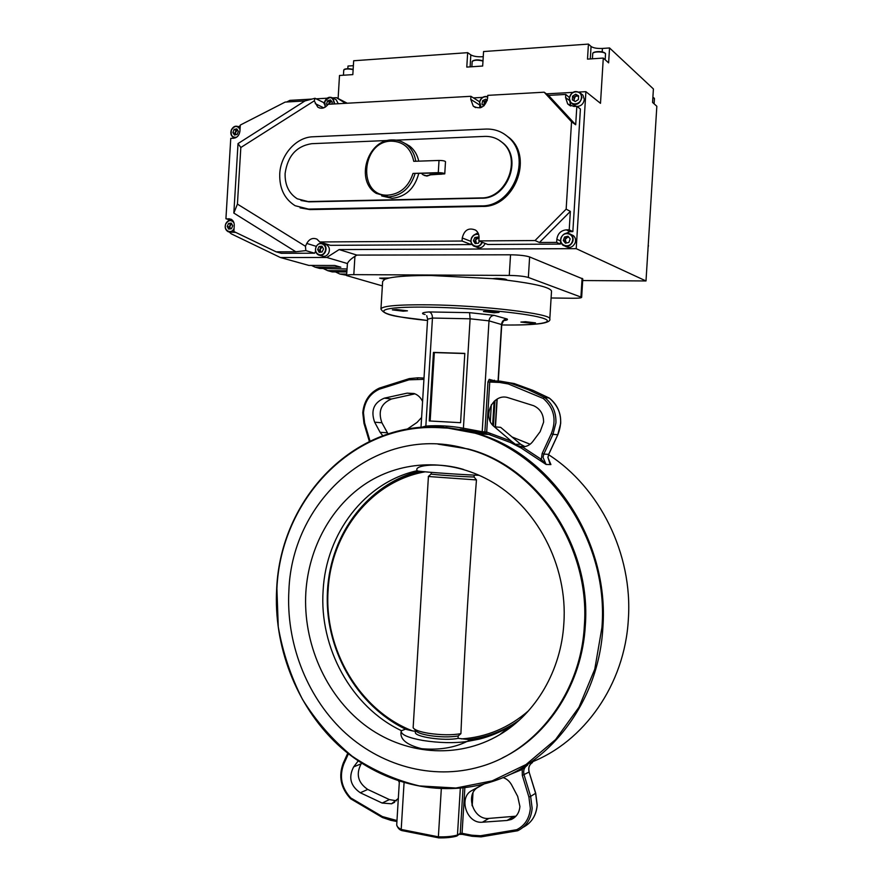 <?xml version="1.0" encoding="UTF-8"?>
<svg xmlns="http://www.w3.org/2000/svg" width="882" height="882" viewBox="0 0 882 882"><rect width="100%" height="100%" fill="white"/><g stroke="black" fill="none" stroke-linecap="round" stroke-linejoin="round"><path stroke-width="1.32" d="M424.143 175.408L426.998 176.08L430.559 174.845L426.348 175.783L422.864 174.702L421.651 173.489M381.708 195.947L392.082 198.307C405.731 196.862 414.606 188.616 418.718 173.578M418.741 161.152C417.362 154.78 414.331 149.753 409.645 146.081L404.463 143.138M387.86 140.481L311.699 143.689C296.462 146.092 287.609 156.004 285.118 173.423C284.809 184.966 288.866 193.423 297.278 198.803L308.193 201.581L481.032 197.91C506.422 198.803 522.232 158.782 502.542 142.774C497.492 138.32 491.583 136.203 484.802 136.401L396.095 140.139M300.994 200.49L308.921 201.846L481.638 198.196C507.007 199.1 522.794 159.113 503.126 143.116L498.804 139.973M279.737 173.908C279.351 188.417 284.478 199.023 295.128 205.715L308.491 209.078L481.164 205.87C512.685 207.105 532.673 157.481 508.374 137.261C502.001 131.517 494.493 128.794 485.872 129.07L312.867 136.787C296.143 137.162 280.542 154.857 279.737 173.908M300.067 207.865L309.957 209.585L482.366 206.432C513.842 207.667 533.786 158.143 509.531 137.956L503.975 133.855M551.504 291.457L551.526 291.104C550.302 287.378 535.142 283.695 506.025 280.068L492.542 278.646L430.978 275.504C411.42 275.449 397.462 276.286 389.138 278.006L379.668 278.15L384.828 279.263L382.645 281.413L380.969 308.821M506.025 280.068L506.72 279.726C505.684 278.977 502.31 278.525 496.61 278.359L492.542 278.646M568.636 236.993L565.869 237.633L565.241 239.375L566.277 243.024M565.351 246.299L565.351 246.299C569.463 248.559 572.727 247.434 575.152 242.914C576.056 240.003 575.483 237.589 573.432 235.67L570.996 234.48M478.628 237.787L476.379 238.096L475.641 239.728L476.379 243.454M475.596 246.751L476.324 247.026C479.83 248.735 482.686 247.732 484.902 243.994L485.133 243.421M320.563 252.175L319.438 250.08L322.338 246.894L320.872 247.037L320.155 248.559L320.728 252.164M319.912 255.372L321.732 255.912C324.62 257.004 326.957 256.012 328.743 252.936C330.055 249.386 329.361 246.684 326.638 244.81L325.072 244.325M231.712 223.896L230.5 224.039L229.827 225.516L230.279 228.879M234.821 133.336L237.512 129.941L236.023 130.26L235.428 131.793L235.715 134.748L234.821 133.336L232.892 132.543L234.436 135.023L237.192 134.428L238.394 131.352L236.839 128.86L234.094 129.456L232.892 132.543M331.4 101.066L329.317 101.75L328.655 104.263M338.247 103.723L336.207 99.765L334.928 99.104M487.062 100.228L484.174 101.54L484.174 105.586M575.703 94.198L572.572 96.193L572.352 99.875L575.251 101.551L578.383 99.556L578.614 95.873L575.703 94.198L576.982 95.19L573.862 97.185L574.325 101.011M581.26 93.823L582.925 95.124L584.303 99.512C583.553 103.856 581.117 106.16 576.993 106.435M415.499 730.329L415.389 732.115C413.482 736.757 444.572 741.365 458.078 738.344L470.745 739.822L482.917 737.495L499.896 731.762M508.241 727.76L514.945 723.913M468.177 739.623C485.927 737.55 502.475 731.421 517.8 721.244M425.047 471.826C371.509 481.197 331.004 532.485 328.115 590.223C323.87 649.031 359.217 710.186 412.423 730.858L415.433 731.354M420.67 471.363C368.83 482.906 330.463 533.478 327.586 589.97C323.518 647.223 356.372 706.868 407.23 729.646L412.423 730.858M428.42 476.412L413.14 727.716C414.463 729.899 419.545 731.751 428.365 733.273C440.956 735.125 451.805 735.257 460.911 733.67L458.188 735.963C449.985 737.308 440.383 737.165 429.369 735.544C421.442 734.155 416.866 732.479 415.665 730.505L414.198 728.885M476.467 479.929L474.075 477.008C461.099 476.677 430.681 474.516 431.177 473.976L428.321 476.5L476.467 479.929C469.599 564.745 464.406 649.328 460.911 733.67M512.993 725.5L507.646 728.256M519.178 720.241L509.873 726.448C500.171 732.225 489.962 736.448 479.246 739.127L466.997 741.508C454.01 743.306 439.335 742.975 422.985 740.483C408.09 737.782 400.847 734.618 401.255 730.991L401.486 730.693C351.234 707.044 319.108 647.564 323.121 590.521C326.031 533.445 364.762 482.355 417.098 470.723M470.745 739.822L467.008 741.464C454.131 747.826 439.015 750.229 421.651 748.708C406.293 744.816 399.469 738.995 401.178 731.244L401.233 731.068M563.852 623.42C561.195 670.397 535.958 713.362 499.763 734.662C457.262 759.909 403.394 754.705 364.332 724.728C325.271 694.586 302.879 642.669 305.833 592.439C308.678 547.391 331.599 505.584 367.077 482.785C402.611 460.228 449.456 458.353 489.124 480.282C536.047 505.629 568.019 565.053 563.852 623.42M288.899 590.411C292.174 497.558 378.643 422.93 467.008 448.927C535.473 466.137 590.543 545.352 584.347 625.878C580.841 692.954 536.333 751.067 480.106 766.734C432.07 780.691 379.447 765.587 342.602 730.439C305.856 695.027 285.933 641.831 288.899 590.411M502.431 757.892C548.593 735.687 582.109 683.528 585.317 625.581C591.502 545.219 536.521 466.159 468.166 448.982L437.979 444.131M454.715 446.105L455.299 446.06M455.255 446.204L455.851 446.16M504.46 731.707L502.883 732.126M495.342 733.791L494.383 733.956M512.078 726.228L507.547 728.334M525.529 321.721L535.484 322.867L530.799 323.22L520.876 322.073L525.529 321.721M488.198 311.092L499.025 312.382L494.218 312.801L483.435 311.511L488.198 311.092M396.492 309.516L407.44 310.828L403.25 311.192L392.336 309.88L396.492 309.516M440.162 427.031L439.644 427.693C353.219 422.676 280.774 499.322 276.904 588.592L278.26 626.815C282.703 652.228 290.773 676.417 302.482 699.36C316.109 721.145 332.657 740.075 352.105 756.172C372.91 770.24 395.334 780.151 419.358 785.928L455.972 788.023L492.189 780.868L526.036 764.529L555.572 739.579L578.978 707.221L594.777 669.173L601.932 627.576C610.201 525.926 529.233 430.703 442.896 427.88L443.04 427.197L477.79 433.69C551.261 454.561 609.517 540.479 602.869 627.587C599.043 699.801 552.187 762.743 492.255 781.562C438.608 799.004 379.095 783.15 337.464 744.331C295.922 705.225 273.376 645.844 276.683 588.481C280.564 498.859 353.362 421.905 440.162 427.031L443.007 427.197M462.146 429.468L460.988 429.501M530.181 762.676C584.082 742.148 624.831 684.432 628.348 619.285C632.934 554.017 599.584 487.349 548.593 454.715M521.207 448.045L522.32 446.843L541.316 459.346L546.079 464.461L521.207 448.045L510.369 442.455L511.406 441.209L494.416 426.811C481.263 416.756 493.148 392.192 508.55 397.837L533.61 405.698C540.324 408.818 543.643 414.32 543.599 422.202L540.159 431.651L532.772 441.551C530.027 445.046 526.543 446.81 522.32 446.843L516.896 445.465L511.406 441.209L486.688 432.048L485.828 433.338L483.071 433.139L445.84 427.406M535.595 793.304L530.644 796.391L532.155 808.32C531.162 818.915 526.367 826.379 517.767 830.712L516.72 829.697C524.867 825.552 529.409 818.452 530.347 808.397L528.902 797.019L522.32 775.41L522.21 769.457L508.241 775.234M502.994 777.549C506.709 778.773 509.587 781.243 511.626 784.936L517.69 796.402L519.917 806.479C519.322 812.73 516.455 817.052 511.306 819.455L507.051 820.469L482.476 822.2C466.633 824.13 457.923 797.218 472.079 790.426L483.468 784.164M398.653 781.099L399.303 782.488M540.06 460.47L541.316 459.346L542.154 453.491L551.305 433.679C556.74 419.7 554.061 407.969 543.29 398.488L544.47 397.363L549.332 398.091C557.215 404.342 561.007 412.776 560.687 423.393L557.755 434.727L552.97 434.341L543.819 454.12L548.681 454.329L557.81 434.628M382.843 435.774L380.109 432.312L374.652 422.191C370.55 410.615 373.781 402.6 384.343 398.157L407.164 393.14L414.099 393.515C417.914 394.871 420.736 397.528 422.577 401.486M389.138 278.006L384.828 279.263M521.78 445.09L523.996 446.27M530.093 444.252L512.034 436.954M472.741 793.447L472.013 805.233M421.32 427.34L425.852 426.072C438.31 425.201 450.823 425.929 463.403 428.233L482.2 431.728L489.003 320.861C489.499 317.509 491.219 315.679 494.163 315.359L507.15 319.008C508.131 319.747 506.775 320.309 503.104 320.695M495.254 426.888L496.952 399.204M498.065 381.079L501.549 324.223C502.078 320.96 503.942 319.218 507.15 319.008M490.304 421.398L491.318 404.717M425.852 426.072L432.456 318.049L427.605 319.174L421.001 427.362M429.269 420.957L460.569 422.698L464.814 353.395L433.459 352.403L429.269 420.957M463.403 428.233L470.117 318.799L469.566 312.658L494.163 315.359M501.759 324.587L489.003 320.861L470.117 318.799L432.456 318.049C432.401 314.654 431.298 312.614 429.137 311.941C423.349 312.349 421.375 313.044 423.217 314.036L425.102 314.488M460.327 788.265L457.46 835.034L460.25 833.391L463.039 787.979M441.309 788.828L438.376 836.831C446.094 837.04 452.455 836.434 457.46 835.034L456.589 836.136C451.771 837.459 445.741 838.032 438.475 837.867L438.376 836.831L401.2 829.444L404.055 782.786M464.803 353.539L434.33 352.568L430.151 421.001M434.33 352.568L433.459 352.403M421.596 417.506L416.999 422.456L407.153 429.181M388.08 433.966L381.917 422.765C377.849 411.299 381.057 403.372 391.542 398.984L414.165 394.022L407.164 393.14M524.922 446.612L520.656 444.252L500.678 427.351L494.416 426.811M398.333 798.464L391.531 803.8L382.149 803.05L360.308 792.764C350.452 785.928 348.236 777.296 353.66 766.877L358.191 760.934M396.448 800.801L389.403 799.588L367.739 789.445C357.96 782.687 355.755 774.153 361.146 763.834L361.609 763.217M515.937 816.192L488.882 818.408C473.193 820.337 464.549 793.734 478.584 786.998L483.975 784.032M521.207 768.409L522.21 769.457L527.535 765.168C524.195 767.285 523.037 770.493 524.062 774.804L530.644 796.391L528.902 797.019M438.519 837.812L401.74 830.557L401.2 829.444C398.058 827.812 396.569 826.158 396.735 824.472L399.37 781.331M348.434 753.768L343.87 763.79L343.484 762.842M343.87 763.79C339.074 776.325 341.389 787.714 350.804 797.967L350.617 798.761L382.402 817.504M549.332 398.091L533.037 390.395L549.431 398.179M551.305 433.679L552.97 434.341L555.925 422.897C556.244 412.181 552.43 403.669 544.47 397.363L528.064 389.601L509.168 382.711L500.16 381.156L490.304 380.759L500.094 381.156L499.554 382.446L489.753 382.038L486.688 432.048L484.891 431.937L487.955 381.906L489.19 379.337L495.078 380.958M425.852 426.149L425.609 427.053M463.403 428.31L462.951 429.622M510.369 442.455L485.828 433.338L484.891 431.937L482.2 431.728L483.071 433.139L462.962 429.611M442.896 427.88L439.644 427.693M419.248 471.186C367.772 484.119 330.408 534.459 327.454 590.984C324.411 647.498 356.03 705.291 405.533 729.149L401.486 730.693M479.279 475.332C455.156 474.373 414.397 471.319 417.12 470.701L417.043 470.282C413.901 465.222 439.335 462.003 463.723 469.522M405.533 729.149L407.23 729.646M461.495 738.896C486.478 737.22 508.859 727.826 528.616 710.716M474.075 477.008L474.207 475.1M458.078 738.344L458.188 735.963M551.096 297.984L572.793 298.259C578.416 298.292 581.37 297.984 581.657 297.333L528.351 277.466C524.283 276.275 517.921 275.592 509.267 275.427L353.814 274.633C349.118 274.644 346.714 274.952 346.582 275.57L382.369 285.9M229.287 232.01L235.792 232.429M576.244 106.336L572.506 104.076M233.465 137.471L233.41 138.254M228.526 219.541L228.449 220.798M229.199 231.999L231.282 233.84L280.377 257.511L326.781 257.467L339.14 249.573L576.211 248.658L585.891 91.673L579.088 92.048M572.782 92.401L546.421 93.856M482.586 97.395L473.447 97.902M345.49 103.326L336.472 97.659L332.635 97.88M327.134 98.2L316.175 98.839M311.963 99.082L289.869 100.372L286.705 101.992M240.257 125.773L238.449 126.699M324.256 104.032L323.76 102.643L315.05 98.266L304.952 100.934L285.162 102.08L240.301 125.057L239.948 131.021C239.331 135.255 237.247 137.658 233.675 138.242L230.764 138.375L225.924 218.747L230.985 220.302M479.995 107.858L479.731 105.829M570.819 106.027L569.309 99.004M569.397 97.538L565.781 94.44L548.505 95.388L544.161 92.202L571.536 121.793L566.156 209.144L535.032 240.543L478.849 240.907L487.779 244.479L560.368 244.082L560.588 240.599M563.433 234.513L569.904 231.646L572.848 231.613L580.411 109.004L576.839 106.303L573.873 106.457L567.677 103.933L565.582 97.56L565.781 94.44M475.045 234.403L477.978 232.837M544.161 92.202L487.768 95.355L487.581 98.42C485.089 107.174 480.326 109.765 473.281 106.171L470.745 99.346L470.933 96.303L328.104 104.296C324.973 108.299 321.522 109.236 317.752 107.097L314.257 100.857L240.83 147.503L237.423 204.106L305.459 246.276L306.771 243.443C309.339 238.923 312.724 237.49 316.936 239.143L319.769 241.966L330.496 245.328L471.197 244.568L471.286 243.101M320.42 243.289L321.621 242.55M225.924 218.747L231.051 219.21C233.245 220.456 234.314 222.573 234.248 225.56L233.895 231.525L276.121 251.822L281.325 253.299L314.642 253.211L315.58 251.194M231.602 220.401L232.594 220.39M582.793 278.921L529.619 256.949C525.551 255.637 519.2 254.92 510.535 254.799L356.879 255.085L339.14 249.573M576.211 248.658L645.999 280.961L582.693 280.542M280.377 257.511L308.898 265.427L334.862 265.482L340.849 267.202L315.039 267.136L319.736 268.437L346.979 268.966M576.982 95.19L578.603 96.116L575.428 96.193L573.653 100.625M573.862 97.185L572.572 96.193M347.221 103.227L336.472 97.659M338.115 98.508L339.504 75.488L352.833 74.606L353.671 60.759L467.669 52.666L466.787 67.087L482.675 66.029L483.568 51.542L588.426 44.1L587.5 59.116L603.288 58.069L600.499 103.326L585.891 91.673M645.999 280.961L656.836 106.27L652.57 102.433L653.408 88.95L609.55 47.959L608.624 62.865L603.288 58.069M356.879 255.085L354.928 256.32C350.782 258.999 348.291 261.414 347.431 263.553L326.781 257.467M346.802 271.965L332.216 271.91L327.663 270.642L346.88 270.708M346.593 275.272L339.879 274.037L346.67 274.07M347.431 263.553L346.582 275.515M484.174 101.54L482.697 100.592L485.839 99.159L487.261 100.405M483.887 105.84L481.958 104.142L482.697 100.592M484.097 105.664L481.958 104.142M487.217 100.592L485.739 100.824L483.446 105.079M329.317 101.75L327.553 100.857L330.463 99.898L332.338 102.235L331.764 104.087M327.398 105.234L326.527 104.142L327.553 100.857M327.773 104.771L326.527 104.142M331.478 101.154L328.534 104.274M236.023 130.26L234.094 129.456M231.305 223.124L232.727 225.781L231.393 228.758L228.636 229.077L227.225 226.42L228.559 223.455L231.305 223.124M230.18 228.89L229.166 227.005L227.225 226.42M231.723 223.896L229.166 227.005M230.5 224.039L228.559 223.455M322.018 246.21L323.518 248.978L322.073 252.031L319.13 252.307L317.641 249.54L319.086 246.486L322.018 246.21M319.438 250.08L317.641 249.54M320.872 247.037L319.086 246.486M476.379 238.096L474.88 237.49L478.154 237.037L479.003 238.383M474.88 237.49L473.402 240.775L475.189 243.608L478.463 243.167L479.378 241.128M476.225 243.476L474.902 241.37L473.402 240.775M478.672 237.864L475.641 239.728L474.902 241.37M568.008 236.211L570.18 238.912L568.901 242.418L565.461 243.212L563.289 240.51L564.568 237.015L568.008 236.211M566.145 243.057L563.289 240.51M568.813 237.214L567.589 237.236L565.241 239.375L564.601 241.128M565.869 237.633L564.568 237.015M347.828 68.697L347.982 66.051L353.373 65.676M648.182 245.858L647.851 251.183M648.502 246.034L648.237 244.931M406.756 144.207L406.084 144.24M335.447 271.921L339.879 274.037M323.088 268.448L327.663 270.642M311.489 265.438L315.039 267.136M483.248 56.669C477.956 57.076 473.81 56.492 470.834 54.904L467.669 52.666M609.55 47.959L602.417 48.444C597.081 48.653 593.299 47.992 591.061 46.47L588.426 44.1M430.559 174.845L444.76 173.853C444.065 173.093 441.904 172.696 438.277 172.663L413.008 173.423L438.916 172.971L443.238 173.765L441.474 174.206L429.909 174.548M319.769 241.966L462.069 241.029L462.256 237.975C464.263 229.982 468.706 227.358 475.563 230.103C477.989 231.933 479.147 234.524 479.036 237.853L478.849 240.907M276.121 251.822L295.823 251.767L305.822 250.609L314.642 253.211M305.822 250.609L305.459 246.276M314.257 100.857L315.05 98.266M462.069 241.029L471.197 244.568M572.848 231.613L569.221 229.827L570.356 211.382L539.453 242.495L556.663 242.396L560.368 244.082M539.453 242.495L535.032 240.543M569.221 229.827L566.266 229.849C560.864 230.478 557.733 233.62 556.851 239.276L556.663 242.396M570.356 211.382L566.156 209.144M548.505 95.388L575.692 124.759L576.839 106.303M575.692 124.759L571.536 121.793M470.933 96.303L479.521 101.772M295.823 251.767L233.84 213.069L238.019 143.59L304.952 100.934M237.423 204.106L233.84 213.069M240.83 147.503L238.019 143.59M445.498 161.726L445.498 161.682C444.815 160.888 442.654 160.48 439.027 160.447L413.746 161.318C410.968 148.253 403.515 141.528 391.387 141.131C360.782 141.197 357.386 197.061 388.102 195.131C400.318 193.952 408.631 186.719 413.008 173.423M392.159 139.973C397.407 139.797 402.137 141.274 406.326 144.416C411.475 148.474 414.617 154.096 415.753 161.252M415.058 173.688C410.516 187.899 401.718 195.639 388.697 196.918L376.305 193.401C355.016 181.008 367.099 139.83 391.939 139.94C397.253 139.742 402.049 141.241 406.326 144.416L409.645 146.081M308.193 201.581L308.921 201.846M308.491 209.078L309.957 209.585M605.504 54.067L605.526 53.89C605.846 51.641 593.09 51.145 592.759 53.405L592.748 53.648M561.04 237.787C563.521 233.201 566.839 232.098 570.985 234.469C573.035 236.409 573.62 238.835 572.716 241.756C570.268 246.299 566.994 247.434 562.87 245.152C560.732 243.234 560.125 240.775 561.04 237.798M572.242 241.58C575.284 234.006 563.741 230.136 561.25 237.853C558.207 245.372 569.706 249.319 572.242 241.58M471.561 237.908C473.171 234.888 475.497 233.631 478.54 234.116C475.475 233.62 473.138 234.877 471.528 237.897C470.304 241.227 470.955 243.906 473.48 245.924C470.977 243.917 470.338 241.249 471.561 237.908M482.322 242.296L482.09 242.881C479.874 246.629 476.997 247.644 473.48 245.924M478.672 234.535C475.674 233.84 473.358 234.987 471.727 237.997C468.254 245.02 478.617 249.948 481.638 242.671L481.859 242.12M316.153 246.728C317.961 243.597 320.331 242.605 323.264 243.752C325.987 245.637 326.693 248.349 325.381 251.91C323.584 255.008 321.235 256.012 318.336 254.909C315.569 253.057 314.841 250.345 316.142 246.762M324.929 251.712C328.291 245.152 319.163 240.058 316.241 246.817C312.889 253.332 321.974 258.481 324.929 251.712M225.836 223.741C227.479 220.72 229.673 219.717 232.396 220.709L233.245 221.261M233.928 222.771C231.161 219.585 228.482 219.938 225.902 223.83C222.804 230.18 231.338 234.976 234.061 228.383L234.083 228.317M235.262 137.912L233.212 137.338C230.985 135.674 230.367 133.248 231.371 130.062C233.146 126.545 235.527 125.442 238.515 126.732L240.102 128.441M240.036 129.467C237.346 125.277 234.48 125.487 231.437 130.095C230.467 135.299 232.186 137.669 236.608 137.206M336.207 99.765L332.867 98.045C329.306 96.292 326.538 97.549 324.587 101.805L325.138 107.174L324.631 101.838C326.616 97.56 329.35 96.303 332.867 98.045L334.796 103.922M334.289 103.944C332.922 96.359 329.747 95.653 324.741 101.838L325.359 107.042M479.499 102.036C480.977 97.681 483.711 95.884 487.691 96.667C483.667 95.862 480.922 97.659 479.455 102.058L480.833 107.615L479.488 102.103M487.669 97.042C483.81 96.083 481.142 97.759 479.676 102.047L481.186 107.483M569.342 98.233C571.514 91.585 575.24 89.92 580.51 93.227L581.899 97.637C579.794 104.285 576.1 106.005 570.797 102.797L569.342 98.31L570.797 102.797M581.403 97.56C582.175 89.512 569.772 90.207 569.574 98.189C568.791 106.193 581.183 105.575 581.403 97.56M542.154 453.491L543.819 454.12L543.025 457.284L546.079 464.461L550.919 464.571L547.887 457.46L548.736 454.219M423.933 379.326L409.039 379.822L379.326 389.205C369.9 393.648 364.608 401.508 363.461 412.798L364.619 422.952L370.054 441.154M529.068 771.937L535.727 793.337L537.215 805.123C536.256 815.53 531.548 822.928 523.092 827.316C531.482 822.983 536.168 815.618 537.127 805.233L535.628 793.414L529.09 772.037L522.32 775.41M551.526 291.104L549.806 318.92C550.611 320.949 547.59 322.503 540.765 323.573C531.923 324.741 518.914 325.204 501.737 324.962C538.119 325.524 558.273 322.415 541.25 317.685C524.823 312.956 471.253 307.818 429.975 307.201C365.876 306.032 371.631 314.984 427.527 320.497C402.876 316.87 385.489 316.87 380.958 309.108C381.575 305.966 397.65 304.533 429.192 304.819C483.049 305.415 552.209 313.827 549.806 318.92L549.806 319.152M459.93 429.302L461.088 429.269M429.137 311.941L469.566 312.658M459.886 834.229L462.234 834.284M369.382 441.474L363.979 423.382L362.767 412.776C363.957 400.99 369.492 392.755 379.392 388.08L409.248 378.643M391.542 398.984L384.343 398.157M381.917 422.765L374.652 422.191M387.341 432.775L380.109 432.312M379.326 389.205L379.392 388.08L409.292 378.61L417.969 377.805L417.362 379.051M418.024 377.805L424.01 378.047L418.024 377.805M520.656 444.252L514.316 444.285M493.424 425.907L494.989 400.549M543.29 398.488L508.264 383.946L499.554 382.446M514.283 383.56L509.146 382.711L528.064 389.601L533.037 390.395L514.327 383.582M361.146 763.834L353.66 766.877M367.739 789.445L360.308 792.764M389.403 799.588L382.149 803.05M350.804 797.967L382.391 816.567L396.977 820.547M464.858 787.758L462.058 833.303L471.749 835.199L480.503 835.761L516.72 829.697M517.613 830.756L481.186 836.853L480.503 835.761M481.021 836.842L472.091 836.279L471.749 835.199M513.247 816.666L507.051 820.469M488.882 818.408L482.476 822.2M478.584 786.998L472.079 790.426M531.769 762.963C529.09 765.146 528.23 768.134 529.189 771.959L529.09 772.037C528.075 767.77 529.222 764.584 532.541 762.489M462.532 834.339L462.058 833.303L460.25 833.391L457.03 835.927M391.002 820.293L390.483 819.268M382.645 817.504L382.391 816.567M417.947 377.805L409.292 378.61L409.039 379.822M508.264 383.946L509.146 382.711L500.094 381.156M494.593 380.936L494.449 380.219M490.326 380.759L489.19 379.337M487.955 381.906L489.753 382.038L490.557 380.77M483.038 433.128L490.017 434.572L477.79 433.69M234.017 229.485C232.308 231.812 230.301 232.528 227.997 231.635C225.351 229.926 224.623 227.313 225.825 223.785M344.2 69.557C345.942 68.509 348.919 68.443 353.142 69.391M353.131 69.623C348.103 68.631 344.983 68.796 343.748 70.13L343.44 75.224M472.653 60.924C475.155 59.601 478.595 59.579 482.994 60.858M482.983 61.056C477.581 59.744 473.976 59.921 472.168 61.575L471.848 66.745M593.266 52.832C597.312 51.145 601.259 51.277 605.085 53.218M652.889 97.285L654.08 98.012M654.444 98.586L652.878 97.494M528.351 277.466L529.619 256.949M580.94 296.837L582.087 278.326M353.814 274.633L354.928 256.32M509.267 275.427L510.535 254.799M602.197 51.917L602.417 48.444M590.29 58.929L591.061 46.47M470.106 66.867L470.834 54.904M228.835 218.703L231.679 219.574M306.771 243.443L316.285 246.354M315.238 103.624L323.749 107.847M565.582 97.56L569.232 100.305M462.256 237.975L470.922 241.381M556.851 239.276L560.555 240.995M566.266 229.849L569.904 231.646M470.745 99.346L479.433 104.837M481.164 205.87L482.366 206.432M481.032 197.91L481.638 198.196M441.474 174.206L441.54 173.137M438.277 172.663L439.027 160.447M592.737 53.493L592.781 53.317C593.178 51.233 604.225 50.572 605.526 53.89L605.173 59.756M592.417 58.785L592.737 53.559M573.432 235.67L570.985 234.469C566.806 232.087 563.488 233.19 561.007 237.787C560.103 240.764 560.72 243.223 562.87 245.152M326.638 244.81L323.264 243.752C320.298 242.605 317.906 243.586 316.098 246.717C314.786 250.312 315.524 253.046 318.336 254.909M232.991 220.886L232.396 220.709C229.629 219.706 227.413 220.72 225.77 223.73C224.557 227.28 225.296 229.904 227.997 231.635M240.158 127.427L238.515 126.732C235.483 125.431 233.08 126.523 231.305 130.04C230.301 133.226 230.941 135.663 233.212 137.338M582.925 95.124L580.51 93.227C575.174 89.898 571.448 91.585 569.32 98.277M509.873 726.448L499.763 734.662M467.008 448.927L468.166 448.982M549.354 398.102C560.676 407.947 563.51 420.152 557.854 434.705L548.769 454.296L547.976 457.46L549.839 463.436M495.475 426.91L497.183 399.072M498.286 381.079L501.759 324.499L503.567 320.783M427.616 319.086L426.723 315.69M472.995 792.907L472.201 805.861M524.768 446.634L519.024 446.325M394.629 802.289L391.531 803.8M514.768 817.316L511.306 819.455M517.734 830.734L481.186 836.853M481.098 836.864L472.091 836.279M472.013 836.268L462.411 834.383M462.333 834.361L459.72 834.361M401.531 830.447C399.237 829.708 397.639 827.845 396.724 824.857M396.922 821.517L390.869 820.326M347.751 753.228L343.318 762.985C338.291 776.127 340.717 788.034 350.584 798.728M390.781 820.304L382.468 817.537M523.765 446.182L523.18 445.906M522.023 445.245L522.695 445.653M494.107 401.321L492.641 425.058M482.917 737.495L479.246 739.127M431.177 473.943L431.265 472.366M343.76 70.075C344.178 68.642 347.31 68.41 353.153 69.369M472.168 61.52C474.362 59.579 477.978 59.348 482.994 60.825M654.113 103.822L654.444 98.53L652.889 97.263M647.796 252.054L647.972 250.433M651.037 199.839L651.225 196.785M581.657 297.333L582.793 278.866M567.677 103.933L570.092 105.73M473.281 106.171L475.563 107.593M317.752 107.097L319.604 108.012M508.374 137.261L509.531 137.956M502.542 142.774L503.126 143.116M444.76 173.853L445.498 161.682"/></g></svg>
